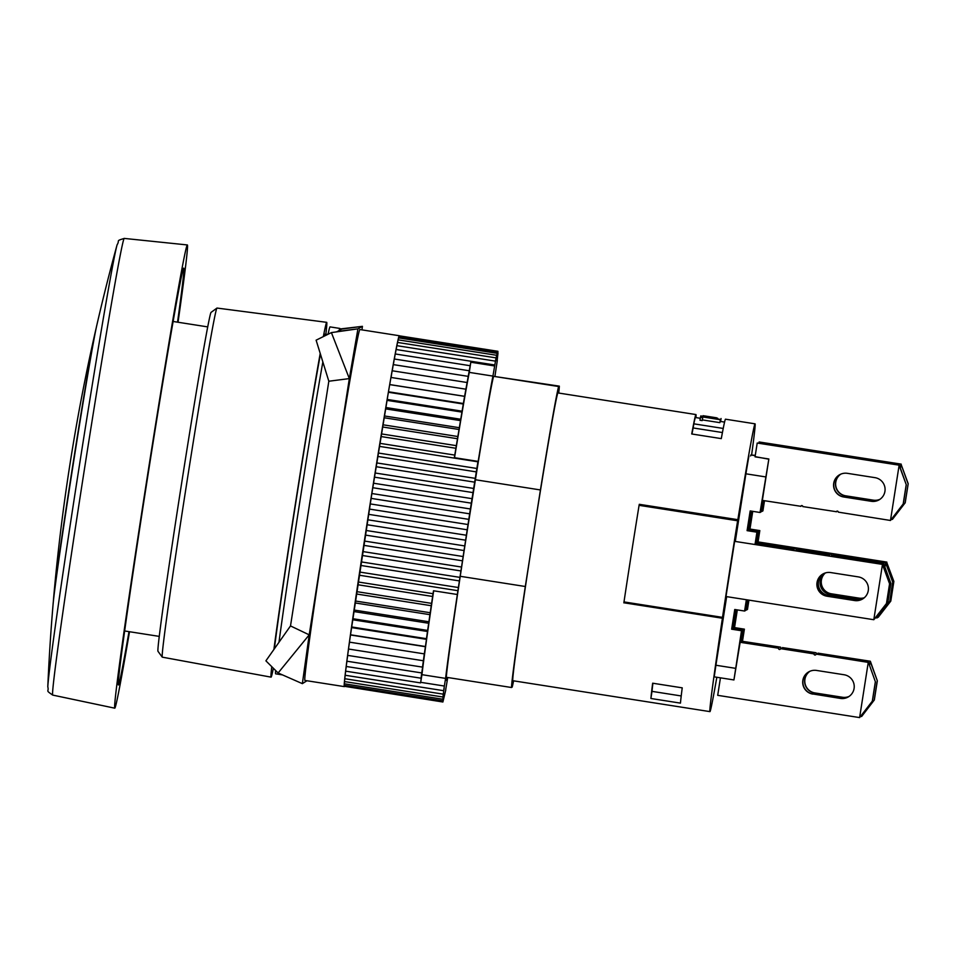 <?xml version="1.0" encoding="UTF-8"?>
<svg xmlns="http://www.w3.org/2000/svg" width="956" height="956" viewBox="0 0 956 956"><rect width="100%" height="100%" fill="white"/><g stroke="black" fill="none" stroke-linecap="round" stroke-linejoin="round"><path stroke-width="1.43" d="M905.105 502.904L892.39 519.419L905.105 502.904L908.2 483.724L901.03 464.222L908.092 483.784M869.53 665.388L870.163 661.337L877.333 680.839L874.334 699.959L861.691 716.426L860.627 716.391M877.333 680.839L870.342 661.241L817.93 653.151A0.992 0.992 61 0 1 816.376 653.808A0.992 0.992 61 0 1 815.958 652.84L782.462 647.582A0.992 0.992 61 0 1 780.897 648.24A0.992 0.992 61 0 1 780.49 647.272L742.047 641.249L741.868 642.456M710.941 416.912L702.995 415.693L710.917 417.079M705.181 416.015L716.701 417.82M714.263 417.748L714.156 418.429M722.425 432.542L693.16 427.953L693.805 423.831L723.226 428.443M724.576 422.086L720.609 421.453L721.063 418.537M650.893 698.489L680.457 703.126A145.659 2.282 98.9 0 1 682.226 687.842L652.661 683.205A145.659 2.282 -81.1 0 0 650.893 698.489L652.004 691.367A138.668 2.175 -81.1 0 1 652.9 683.241M693.805 423.831A142.659 2.247 -81.1 0 1 695.466 417.521L700.294 418.274M719.88 422.648A142.659 2.247 -81.1 0 1 719.964 422.349L720.418 419.409A145.659 2.282 -81.1 0 0 720.334 419.72L719.88 422.648L702.361 419.911A142.659 2.247 -81.1 0 0 702.182 420.592L699.983 420.258L700.437 417.342A145.659 2.282 -81.1 0 1 700.856 415.86L702.971 416.673M511.568 687.029L512.189 687.125L513.181 680.768M476.447 473.244A153.641 2.414 98.9 0 1 493.583 376.329L558.627 386.523L557.384 394.481A145.659 2.282 98.9 0 0 532.874 538.228A145.659 2.282 98.9 0 0 512.739 679.549L511.496 687.507L446.261 677.278M700.437 417.342L702.624 417.676A145.659 2.282 -81.1 0 1 702.815 416.971L720.334 419.72M703.054 416.195A145.659 2.282 -81.1 0 0 702.899 416.661L720.418 419.409M702.815 416.971L702.361 419.911M702.624 417.676L702.182 420.592M475.383 479.745L540.427 489.95A153.641 2.414 98.9 0 1 558.627 386.523M447.169 677.422L446.201 680.206M476.423 473.387L467.651 528.13A155.625 2.45 -81.1 0 0 446.261 680.373A155.625 2.45 -81.1 0 0 446.631 679.608M351.569 627.59L426.46 639.337L425.42 646.722L424.309 653.88L349.418 642.133L371.86 493.523L470.4 508.974L457.9 590.712A165.603 2.605 98.9 0 0 445.592 678.39L444.349 686.038L420.688 682.321L421.943 674.673L445.592 678.39M371.012 498.363L469.563 513.814M558.256 392.976L559.32 386.14L494.204 376.425M460.242 576.301L525.31 586.506A153.641 2.414 98.9 0 0 511.496 687.507M751.643 454.757A145.659 2.282 98.9 0 0 755.061 423.831L725.496 419.194A145.659 2.282 98.9 0 0 721.29 438.613L691.726 433.976A145.659 2.282 -81.1 0 1 695.932 414.557A145.659 2.282 -81.1 0 1 695.932 417.593M691.953 434.012A138.668 2.175 -81.1 0 1 693.16 427.953M782.044 648.252A0.992 0.992 -119 0 1 780.658 647.176L742.047 641.249M782.462 647.582L816.137 652.745A0.992 0.992 -119 0 0 817.511 653.808M809.935 671.267A11.974 11.974 -119 0 0 814.894 692.933L842.487 697.259A11.974 11.974 -119 0 0 849.059 696.434M861.774 714.897L861.523 716.522L874.334 699.959M870.342 661.241L817.93 653.151M848.988 696.494A11.974 11.974 61 0 1 842.308 697.354L814.715 693.028A11.974 11.974 61 0 1 809.84 671.303M877.226 680.899L874.238 700.019M741.426 642.384L743.421 629.693L744.389 629.156L742.501 641.189M681.222 695.956L652.004 691.367M623.981 602.794L722.533 618.257L623.981 602.794A138.668 2.175 -81.1 0 1 624.113 601.933M525.31 586.506L540.427 489.95M901.209 464.126L759.124 441.971L901.03 464.222L900.397 468.273M892.641 517.782L892.39 519.419L891.494 519.275M908.2 483.724L905.201 502.844M759.124 441.971L758.933 443.178M879.843 499.379A11.974 11.974 61 0 1 873.175 500.251L845.582 495.925A11.974 11.974 61 0 1 840.706 474.188M740.147 642.301L778.746 648.24L740.147 642.301L733.933 679.943L741.509 630.745L731.651 629.203L734.746 609.498L744.593 611.039L745.572 610.502L747.233 599.866M872.434 701.011L875.421 681.891L868.43 662.293L816.197 654.107L868.251 662.389L859.611 717.586L872.434 701.011L859.611 717.586L717.705 695.335L720.442 677.828M816.03 654.203A0.992 0.992 61 0 1 814.464 654.86A0.992 0.992 61 0 1 814.058 653.892L814.225 653.796A0.992 0.992 -119 0 0 815.611 654.872M778.578 648.335A0.992 0.992 61 0 0 780.048 649.363A0.992 0.992 61 0 0 780.55 648.646L814.058 653.892M812.803 694.092A11.974 11.974 61 0 1 808.86 671.793A11.974 11.974 61 0 1 816.508 670.431L844.1 674.757A11.974 11.974 61 0 1 848.056 697.067A11.974 11.974 61 0 1 840.396 698.418L812.982 693.996A11.974 11.974 -119 0 1 808.943 671.745M780.55 648.646L814.225 653.796M778.746 648.24A0.992 0.992 -119 0 0 780.132 649.303M812.982 693.996L840.575 698.322A11.974 11.974 -119 0 0 848.139 697.008M875.314 681.951L872.326 701.071M875.421 681.891L868.43 662.293M755.288 455.331L750.795 454.984L755.228 455.689M750.795 454.984L750.627 455.952M743.421 629.693L733.563 628.14L736.443 609.761M748.07 599.998L746.505 609.976L745.668 609.844M756.865 543.833L758.849 531.13L749.002 529.588L751.882 511.209M763.641 500.586L761.944 511.424L761.107 511.293M764.501 500.717L762.912 510.886L761.944 511.424M752.742 511.341L749.97 529.05L749.002 529.588M757.941 542.638L759.829 530.592L749.97 529.05M748.93 600.129L747.473 609.438L746.505 609.976M737.315 609.892L734.543 627.602L733.563 628.14M744.389 629.156L734.543 627.602M759.829 530.592L758.849 531.13M735.606 609.629L732.631 628.666L731.651 629.203M751.046 511.078L748.058 530.114L747.09 530.652L750.173 510.934L760.032 512.488L761 511.938L762.804 500.454M755.025 544.418L756.937 532.193L757.917 531.655L748.058 530.114M756.937 532.193L747.09 530.652M741.509 630.745L742.477 630.207L740.589 642.253M742.477 630.207L732.631 628.666M836.87 511.209A0.992 0.992 -119 0 0 836.488 511.735L836.309 511.83A0.992 0.992 61 0 1 838.257 512.129L890.478 520.47L899.118 465.285L906.288 484.788L899.297 465.19L757.212 443.034L755.049 456.825L768.851 458.988L762.362 500.382L800.973 506.322A0.992 0.992 -119 0 1 801.391 505.652M768.851 458.988L760.032 512.488M757.917 531.655L756.029 543.701M735.618 668.34L715.913 665.245L714.216 676.86L733.933 679.943M755.085 456.645L768.588 459.143M748.883 456.048L745.895 473.806L765.601 476.901M745.895 473.806L735.319 541.323M726.656 596.64L715.913 665.245M744.593 611.039L746.361 599.723M623.85 602.878A145.659 2.282 -81.1 0 1 623.993 601.91A147.654 2.318 -81.1 0 1 639.086 505.33L737.638 520.781A147.654 2.318 98.9 0 0 722.509 617.361L722.676 617.265A138.668 2.175 98.9 0 0 722.533 618.257M623.969 601.91L722.509 617.361M639.086 505.33L639.253 505.234A138.668 2.175 -81.1 0 1 639.409 504.338M737.638 520.781L639.253 505.234M639.122 505.306A145.659 2.282 -81.1 0 1 639.289 504.314L737.96 519.694A138.668 2.175 98.9 0 0 737.805 520.685M96.209 328.028A139.672 2.199 98.9 0 0 95.696 330.095A139.672 2.199 98.9 0 0 72.931 464.317A139.672 2.199 98.9 0 0 53.524 599.054A139.672 2.199 98.9 0 0 53.381 601.181M177.529 322.172A210.953 3.31 98.9 0 0 183.743 268.146A210.953 3.31 98.9 0 0 147.618 477.235A210.953 3.31 98.9 0 0 118.389 684.974A210.953 3.31 98.9 0 0 118.436 684.962A210.953 3.31 98.9 0 0 129 631.641M178.043 322.256A234.447 3.681 98.9 0 0 187.388 244.951A234.447 3.681 98.9 0 0 187.34 244.963A234.447 3.681 98.9 0 0 147.224 477.307A234.447 3.681 98.9 0 0 114.756 708.181A234.447 3.681 98.9 0 0 114.804 708.169A234.447 3.681 98.9 0 0 129.514 631.725M96.843 325.1A144.655 2.271 98.9 0 0 73.206 464.353A144.655 2.271 98.9 0 0 53.094 604.168A1995.268 1995.268 0 0 0 47.8 686.767A225.819 3.549 98.9 0 1 79.42 465.333A225.819 3.549 98.9 0 1 117.086 244.832A1995.268 1995.268 0 0 0 96.843 325.1M340.013 328.984L362.432 326.343L341.722 329.079L337.408 331.469L357.926 328.84L362.432 326.343L361.942 329.88M328.828 381.229L290.505 625.929L309.206 634.844L349.334 378.6L357.926 328.84L331.409 332.604L349.334 378.6L328.828 381.229L316.113 340.181L331.409 332.604M399.405 335.843A177.577 2.784 98.9 0 0 399.321 335.735L359.91 329.557A177.577 2.784 98.9 0 0 329.641 504.565A177.577 2.784 98.9 0 0 304.892 680.433L344.315 686.611A177.577 2.784 98.9 0 0 344.399 686.551M306.948 680.756L302.359 683.648L309.206 634.844L278.112 672.976L302.359 683.648M341.722 329.079L340.013 329.76M278.112 672.976L265.899 660.835L290.505 625.929M326.94 334.492L328.147 333.883M336.345 331.911L337.408 331.469M558.722 393.047A153.641 2.414 98.9 0 0 559.32 386.14M722.401 618.329A145.659 2.282 98.9 0 0 709.83 710.451A145.659 2.282 98.9 0 0 709.938 711.623A145.659 2.282 98.9 0 0 716.833 677.266M755.061 423.831A145.659 2.282 98.9 0 0 737.841 519.765M512.189 687.125A153.641 2.414 98.9 0 0 513.599 680.839M445.651 689.993L447.743 677.505M371.86 493.523L388.387 392.259L463.278 404.006L454.339 457.661L477.988 461.366L470.4 508.974M387.264 399.441L462.154 411.188M344.578 681.592L344.268 683.779L442.807 699.23L443.524 695.287L442.891 702.003L445.783 690.017M399.226 336.596L399.357 335.831L497.909 351.294L497.06 356.122L497.467 352.059M388.387 392.259L389.701 384.611L464.604 396.358L463.278 404.006M388.578 391.793L463.469 403.528M396.955 345.69L397.505 342.427L496.045 357.879L492.926 376.09L469.276 372.386L470.806 362.216L464.604 396.358M397.636 342.451L398.078 339.834L496.618 355.285L495.626 361.225L496.045 357.879M366.961 524.725L465.5 540.176M365.993 530.449L464.544 545.9M387.001 400.349L461.903 412.096M385.889 407.519L460.78 419.254M351.557 626.945L426.448 638.692L426.46 639.337M348.582 649.028L347.614 655.374L422.504 667.121L422.791 666.009L421.739 672.94L346.837 661.193L347.721 655.398M389.701 384.611L390.956 377.441L465.847 389.188M492.926 376.09A165.603 2.605 98.9 0 0 477.51 465.488L477.988 461.366M346.956 661.217L346.168 666.463L421.058 678.21L421.476 676.25L420.688 682.321M365.359 535.073L463.899 550.525M454.53 457.685A165.603 2.605 -81.1 0 1 469.276 372.386M396.19 349.538L396.836 345.666L495.375 361.117M398.222 339.858L398.556 337.862L497.096 353.314L496.14 359.002L496.618 355.285M398.7 337.886L398.927 336.548L497.479 351.999L496.558 357.413L497.096 353.314M497.825 353.015L497.909 351.294M355.309 601.001L430.212 612.736L426.448 638.692M355.118 602.937L430.021 614.684M424.309 653.88L422.504 667.121M391.076 377.453L392.139 370.761L467.03 382.508M392.247 370.785L393.239 364.606L468.141 376.353M393.358 364.63L394.266 359.002L469.169 370.749M394.386 359.026L395.21 353.959L470.101 365.706M395.33 353.983L396.071 349.514L494.611 364.965M399.321 335.735A177.577 2.784 98.9 0 0 379.807 443.572A177.577 2.784 98.9 0 0 350.434 634.82A177.577 2.784 98.9 0 0 344.315 686.611M389.821 384.575L464.724 396.322M360.711 565.438L459.262 580.89M361.165 561.889L459.716 577.34M352.74 618.687L427.631 630.434M352.68 619.763L427.571 631.51M359.241 575.213L457.781 590.665M359.635 572.047L458.175 587.498M344.853 678.736L344.447 681.568L442.987 697.02L443.644 693.447L442.807 699.23M358.142 581.977L433.032 593.712L433.51 590.772L457.159 594.477M362.228 555.472L460.768 570.923M362.742 551.552L461.294 567.004M370.211 503.908L468.763 519.359M497.18 360.484L497.98 353.039M494.993 376.055A165.603 2.605 98.9 0 0 495.136 374.872L497.311 360.496M442.759 701.728L344.208 686.277L344.339 685.38M442.736 700.808L344.184 685.356L344.411 683.803M421.943 674.673A165.603 2.605 -81.1 0 1 433.677 590.796M433.032 593.712L430.212 612.736M421.739 672.94L421.058 678.21M350.529 634.975L425.42 646.722M350.446 634.772L425.336 646.507M357.807 584.737L432.71 596.484M356.696 591.633L431.598 603.379M372.697 487.703L471.248 503.155M364.356 541.048L462.907 556.5M344.375 686.3L442.891 702.003M353.995 610.024L428.885 621.77M353.863 611.541L428.766 623.276M497.622 352.083L496.869 356.445L497.479 351.999M382.543 426.974L457.434 438.72M381.48 433.916L456.382 445.663M382.998 424.787L457.888 436.534M378.349 453.025L476.901 468.476M379.353 446.356L477.904 461.808M380.966 436.534L455.857 448.268M368.586 514.328L467.125 529.779M369.327 509.058L467.878 524.509M345.714 671.172L345.104 675.235L443.656 690.686L444.193 687.902L443.273 694.164L344.722 678.712L345.236 675.259M420.485 682.895L345.582 671.148L346.287 666.487M423.365 660.751L348.462 649.016L349.526 642.157M373.497 483.21L472.049 498.662M374.382 477.14L472.933 492.591M384.073 417.748L458.976 429.483M367.654 519.765L466.205 535.217M470.806 362.216L494.455 365.933M377.716 456.43L476.267 471.882M375.134 472.993L473.674 488.444M376.055 466.695L474.606 482.147M356.433 593.987L431.335 605.734M385.567 408.857L460.457 420.604M384.467 415.968L459.358 427.714M376.748 462.919L475.299 478.37M444.349 686.038L443.656 690.686M379.938 443.345L454.829 455.092M443.273 694.164L442.987 697.02M363.77 545.338L462.322 560.79M313.604 478.442A175.581 2.76 98.9 0 0 305.729 528.716M340.013 330.035A175.581 2.76 98.9 0 0 339.894 328.434A175.581 2.76 98.9 0 0 339.129 330.525M282.486 674.9L275.639 673.825A175.581 2.76 -81.1 0 1 275.627 670.503M278.985 642.265A175.581 2.76 -81.1 0 1 322.853 361.942M328.063 334.265A175.581 2.76 -81.1 0 1 330.035 326.892L339.894 328.434M271.767 666.667A179.573 2.82 98.9 0 0 271.074 677.147L162.269 657.154A176.681 2.772 -81.1 0 1 162.233 657.13L157.967 651.275A171.554 2.689 -81.1 0 1 181.915 481.394A171.554 2.689 -81.1 0 1 211.109 312.349A171.554 2.689 -81.1 0 1 211.121 312.337M162.233 657.13A176.681 2.772 -81.1 0 1 186.898 482.183A176.681 2.772 -81.1 0 1 216.964 308.083A176.681 2.772 -81.1 0 1 217 308.059L326.713 322.339A179.573 2.82 98.9 0 0 323.343 336.608M216.964 308.083A176.681 2.772 -81.1 0 1 216.976 308.071L211.109 312.349M271.074 677.147A179.573 2.82 98.9 0 0 271.11 677.135A179.573 2.82 98.9 0 0 273.368 668.256M325.853 334.313A179.573 2.82 98.9 0 0 326.713 322.339M320.212 353.433A179.573 2.82 98.9 0 0 273.894 649.494M327.454 334.564L324.861 334.158A167.599 2.629 98.9 0 0 324.108 336.225M320.439 354.174A167.599 2.629 98.9 0 0 295.631 503.597A167.599 2.629 98.9 0 0 274.36 648.825M889.57 583.781L882.627 564.422L734.638 541.347L725.986 596.532L873.808 619.715L886.475 603.499L889.57 583.781L882.46 564.518L873.808 619.715L886.475 603.499M893.764 581.463L886.654 562.188L893.872 581.403L890.789 601.109L878.194 617.289L890.681 601.169L893.872 581.403M825.375 572.931A11.974 11.974 -119 0 0 831.385 593.795L858.978 598.121A11.974 11.974 -119 0 0 864.308 597.751M825.279 572.967A11.974 11.974 61 0 0 831.206 593.891L858.799 598.217A11.974 11.974 61 0 0 864.236 597.811M877.56 617.313L878.146 616.548M886.332 564.255L886.654 562.188L758.036 542.028M886.833 562.092L758.048 541.909M830.716 572.56L858.309 576.886A11.974 11.974 61 0 1 862.252 599.185A11.974 11.974 61 0 1 854.604 600.547L827.012 596.221A11.974 11.974 61 0 1 823.056 573.911A11.974 11.974 61 0 1 830.716 572.56M823.152 573.863A11.974 11.974 -119 0 0 827.179 596.126L854.772 600.452A11.974 11.974 -119 0 0 862.336 599.137M882.627 564.422L734.638 541.347M889.666 583.734L886.582 603.439M755.575 543.749L794.185 549.676L755.575 543.749L755.455 544.49M890.861 583.339L883.691 563.837L890.861 583.339L887.861 602.459L874.513 618.938M890.753 583.399L887.861 602.459M862.945 598.779A11.974 11.974 -119 0 1 856.002 599.759L828.41 595.433A11.974 11.974 -119 0 1 823.773 573.552M862.862 598.826A11.974 11.974 61 0 1 855.835 599.854L828.243 595.528A11.974 11.974 61 0 1 823.69 573.588M887.754 602.519L875.194 618.054M883.858 563.741L831.457 555.651A0.992 0.992 61 0 1 831.015 556.332A0.992 0.992 -119 0 0 831.039 556.308M883.308 566.275L883.691 563.837L831.457 555.651M794.185 549.676A0.992 0.992 -119 0 0 794.544 550.608M830.023 556.177A0.992 0.992 -119 0 1 829.665 555.245L795.978 550.082A0.992 0.992 61 0 1 795.535 550.764A0.992 0.992 -119 0 0 795.559 550.752M829.665 555.245L795.978 550.082M794.221 550.56A0.992 0.992 61 0 1 794.006 549.772M829.7 556.129A0.992 0.992 61 0 1 829.485 555.34M757.487 542.697L796.097 548.625L757.487 542.697L757.295 543.892M892.773 582.288L885.603 562.785L892.773 582.288L889.773 601.408L877.13 617.875L876.066 617.827M892.665 582.335L889.773 601.408M863.842 598.133A11.974 11.974 -119 0 1 857.914 598.707L830.322 594.381A11.974 11.974 -119 0 1 824.789 573.134M863.758 598.205A11.974 11.974 61 0 1 857.747 598.803L830.155 594.477A11.974 11.974 61 0 1 824.693 573.17M889.666 601.455L876.951 617.97L877.214 616.333M885.77 562.678L833.369 554.588A0.992 0.992 61 0 1 831.816 555.257A0.992 0.992 61 0 1 831.397 554.277L831.565 554.181A0.992 0.992 -119 0 0 832.951 555.257M884.957 566.824L885.603 562.785L833.369 554.588M796.097 548.625A0.992 0.992 -119 0 0 797.471 549.688M831.397 554.277L797.89 549.031L831.565 554.181M797.89 549.031A0.992 0.992 61 0 1 796.336 549.688A0.992 0.992 61 0 1 795.918 548.72M839.81 474.63A11.974 11.974 -119 0 0 843.849 496.881L871.442 501.207A11.974 11.974 -119 0 0 879.006 499.904M871.263 501.303L843.67 496.977A11.974 11.974 61 0 1 839.727 474.678A11.974 11.974 61 0 1 847.375 473.328L874.967 477.653A11.974 11.974 61 0 1 878.923 499.952A11.974 11.974 61 0 1 871.263 501.303L871.442 501.207M800.805 506.417A0.992 0.992 61 0 1 801.307 505.7A0.992 0.992 61 0 1 802.777 506.572L836.488 511.735M906.18 484.847L903.193 503.967L890.478 520.47L903.301 503.908L906.288 484.788M757.212 443.034L899.297 465.19M840.802 474.152A11.974 11.974 -119 0 0 845.761 495.829L873.354 500.155A11.974 11.974 -119 0 0 879.926 499.319M710.619 417.88L710.726 417.21M717.657 418.214L717.538 418.955M187.388 244.951L124.292 238.414A231.125 3.633 98.9 0 0 84.905 466.193A231.125 3.633 98.9 0 0 52.688 695.084L114.756 708.181M95.696 330.095A1995.268 1995.268 0 0 0 53.524 599.054M124.292 238.414C115.186 241.199 120.157 239.98 117.086 244.832M52.688 695.084C44.872 689.646 49.234 692.335 47.8 686.767M207.751 326.904L173.144 321.479M159.234 636.385L124.615 630.96M695.932 414.557L557.635 392.88M709.938 711.623L512.559 680.672"/></g></svg>
